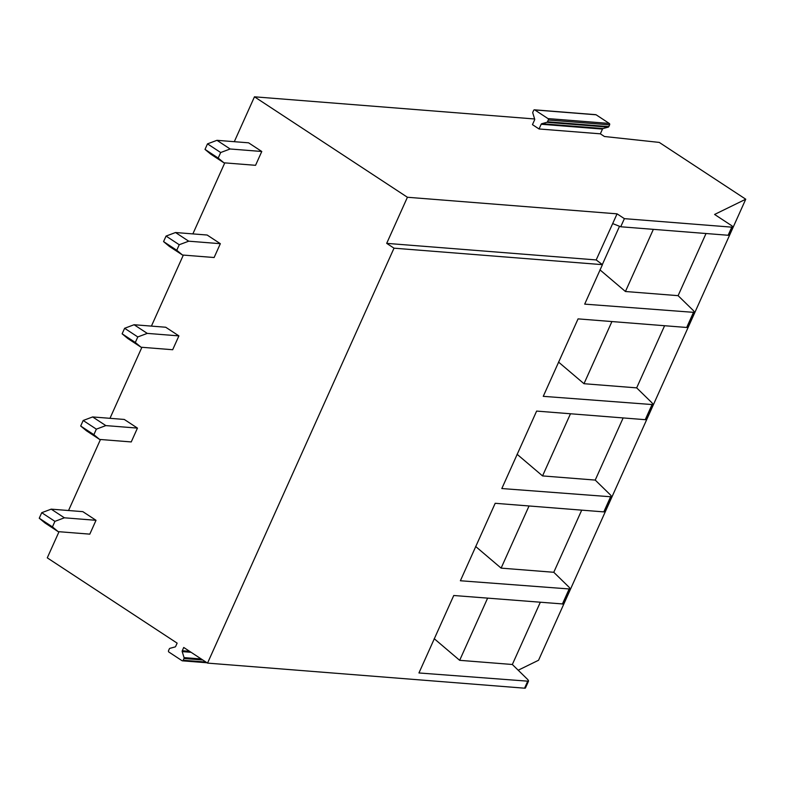 <?xml version="1.0" encoding="UTF-8"?>
<svg xmlns="http://www.w3.org/2000/svg" width="785" height="785" viewBox="0 0 785 785"><rect width="100%" height="100%" fill="white"/><g stroke="black" fill="none" stroke-linecap="round" stroke-linejoin="round"><path stroke-width="1.18" d="M59.022 531.71L47.277 557.85L177.135 643.141L175.673 646.398A1.04 0.844 -85.5 0 1 175.094 646.938L169.923 648.332A1.04 0.844 -85.5 0 0 169.344 648.871L168.549 650.637A1.04 0.844 -85.5 0 0 168.873 652.041L182.051 660.705A1.04 0.844 -85.5 0 0 183.199 660.264L183.994 658.497A1.04 0.844 -85.5 0 0 184.053 657.614L182.208 651.609L191.098 652.315M189.568 651.305L182.267 650.736A1.04 0.844 -85.5 0 0 182.208 651.609M182.267 650.736L183.729 647.468L207.534 663.109L524.576 688.19A4.17 1.001 24.2 0 0 525.45 687.974L528.482 681.223L418.945 672.961L453.75 595.501L563.188 603.989L569.92 589.015L460.383 580.753L495.188 503.293L603.812 511.889L604.627 511.781L611.358 496.807L501.821 488.545L536.626 411.085L645.25 419.681L646.065 419.573L652.796 404.599L543.259 396.337L578.064 318.877L686.689 327.473L687.513 327.365L694.234 312.391L584.697 304.129L602.438 264.663L596.188 259.933L386.691 243.36L394.011 248.178L207.534 663.109M532.456 124.638L534.585 119.909A1.04 0.844 94.5 0 0 534.644 119.026L532.799 113.02A1.04 0.844 94.5 0 1 532.858 112.147L533.653 110.381A1.04 0.844 94.5 0 1 534.801 109.939L547.979 118.594A1.04 0.844 94.5 0 1 548.303 119.997L547.508 121.773A1.04 0.844 94.5 0 1 546.919 122.303L541.758 123.706A1.04 0.844 94.5 0 0 541.179 124.236L539.05 128.975L532.456 124.638M617.059 213.844L612.683 223.588L620.729 226.767L728.127 235.264L728.951 235.157L732.65 226.934A4.17 1.001 24.2 0 1 731.777 227.15L624.379 218.652L617.059 213.844L407.415 197.261L254.468 96.81L534.624 118.977M732.65 226.934A4.17 1.001 24.2 0 0 731.296 225.423L714.595 214.452L745.75 199.213L538.549 660.254L518.198 670.213M595.422 114.728A1.04 0.844 94.5 0 1 596.1 114.787L609.278 123.441A1.04 0.844 94.5 0 1 609.602 124.844L608.807 126.62A1.04 0.844 94.5 0 1 608.218 127.15L603.057 128.554A1.04 0.844 94.5 0 0 602.478 129.083L600.348 133.823L604.43 136.502L659.253 142.409L745.75 199.213M600.348 133.823L539.05 128.975M254.468 96.81L234.303 141.692M224.775 162.878L192.865 233.901M183.337 255.086L151.417 326.109M141.899 347.294L109.978 418.317M100.46 439.502L68.54 510.525M407.415 197.261L386.691 243.36M612.683 223.588L596.188 259.933M624.379 218.652L620.729 226.767M706.029 233.518L678.103 295.66L625.429 291.5L599.946 269.844M664.591 325.726L636.664 387.868L583.991 383.708L558.508 362.052M623.153 417.934L595.226 480.077L542.553 475.916L517.07 454.26M581.714 510.142L553.778 572.285L501.115 568.124L475.632 546.468M540.276 602.35L512.34 664.493L459.667 660.322L434.193 638.676M394.011 248.178L602.438 264.663M653.356 229.348L625.429 291.5M678.103 295.66L693.135 310.34C694.588 311.88 694.656 312.675 693.322 312.724L686.689 327.473M611.917 321.556L583.991 383.708M636.664 387.868L651.697 402.548C653.149 404.089 653.218 404.883 651.884 404.932L645.25 419.681M570.479 413.764L542.553 475.916M595.226 480.077L610.259 494.756C611.711 496.297 611.77 497.091 610.445 497.131L603.812 511.889M529.041 505.972L501.115 568.124M553.778 572.285L568.821 586.964C570.273 588.505 570.332 589.299 568.997 589.339L562.374 604.097M487.603 598.18L459.667 660.322M512.34 664.493L527.373 679.172C528.835 680.713 528.894 681.508 527.559 681.547L524.576 688.19M619.522 226.296L602.321 264.574M255.557 165.311L261.778 151.485L230.142 148.983L220.683 152.525L218.191 158.06L223.931 162.809L255.557 165.311M230.142 148.983L216.964 140.319L248.59 142.821L261.778 151.485M216.964 140.319L207.495 143.871L205.013 149.395L210.743 154.154L223.931 162.809M205.013 149.395L218.191 158.06M207.495 143.871L220.683 152.525M214.119 257.519L220.34 243.693L188.704 241.191L179.235 244.734L176.753 250.268L182.493 255.017L214.119 257.519M188.704 241.191L175.526 232.527L207.152 235.029L220.34 243.693M175.526 232.527L166.057 236.079L163.565 241.603L169.305 246.362L182.493 255.017M163.565 241.603L176.753 250.268M166.057 236.079L179.235 244.734M172.68 349.727L178.901 335.892L147.266 333.389L137.797 336.942L135.314 342.476L141.055 347.225L172.68 349.727M147.266 333.389L134.078 324.735L165.713 327.237L178.901 335.892M134.078 324.735L124.619 328.287L122.126 333.811L127.867 338.561L141.055 347.225M122.126 333.811L135.314 342.476M124.619 328.287L137.797 336.942M131.242 441.935L137.454 428.1L105.828 425.598L96.359 429.15L93.876 434.684L99.607 439.433L131.242 441.935M105.828 425.598L92.64 416.943L124.275 419.445L137.454 428.1M92.64 416.943L83.181 420.485L80.688 426.019L86.428 430.769L99.607 439.433M80.688 426.019L93.876 434.684M83.181 420.485L96.359 429.15M89.804 534.143L96.015 520.308L64.39 517.806L54.921 521.358L52.438 526.892L58.169 531.641L89.804 534.143M64.39 517.806L51.202 509.151L82.837 511.653L96.015 520.308M51.202 509.151L41.733 512.693L39.25 518.228L44.99 522.977L58.169 531.641M39.25 518.228L52.438 526.892M41.733 512.693L54.921 521.358M205.945 662.059L183.199 660.264M183.994 658.497L202.775 659.979M201.245 658.978L184.053 657.614M731.777 227.15L728.127 235.264M602.478 129.083L541.179 124.236M534.801 109.939L596.1 114.787M609.278 123.441L547.979 118.594M548.303 119.997L609.602 124.844M608.807 126.62L547.508 121.773M546.919 122.303L608.218 127.15M603.057 128.554L541.758 123.706M207.014 662.766L182.385 660.823M534.467 109.822L595.766 114.669"/></g></svg>
